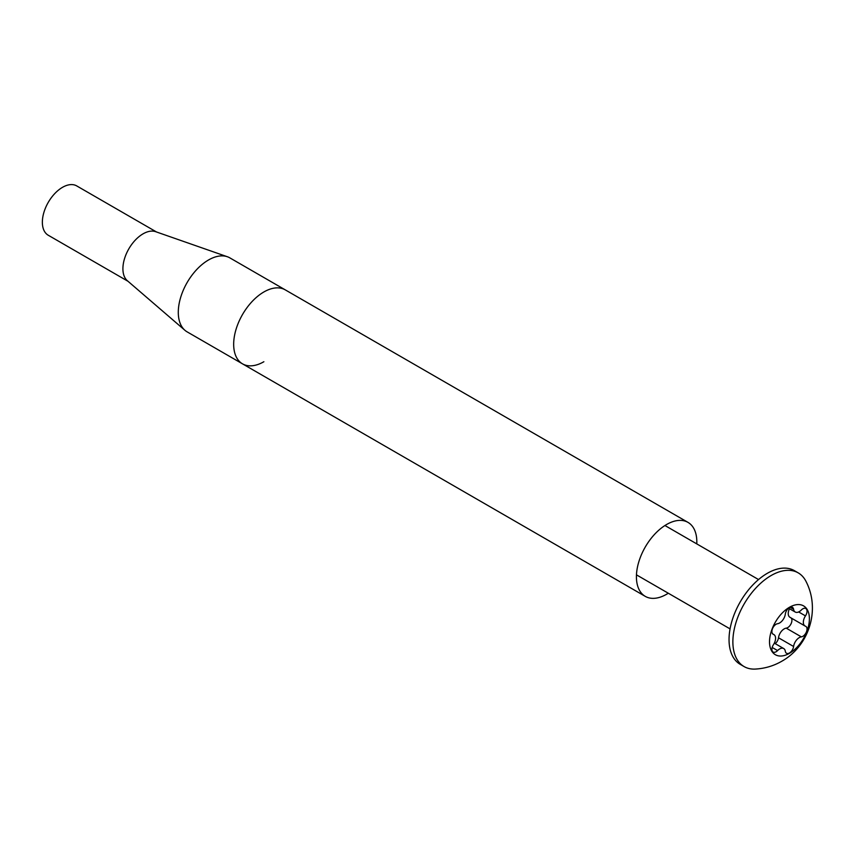 <?xml version="1.0" encoding="UTF-8"?>
<svg xmlns="http://www.w3.org/2000/svg" width="855" height="855" viewBox="0 0 855 855"><rect width="100%" height="100%" fill="white"/><g stroke="black" fill="none" stroke-linecap="round" stroke-linejoin="round"><path stroke-width="1.28" d="M263.874 361.729A42.718 24.667 -60 0 1 242.51 363.845L187.138 331.868A42.718 24.667 -60 0 1 184.936 330.308L127.342 280.718A28.482 16.437 -60 0 1 124.894 257.515A28.482 16.437 -60 0 1 143.052 233.843A28.482 16.437 -60 0 1 155.653 231.684L227.409 256.757A42.718 24.667 -60 0 1 229.856 257.879L687.976 522.373A42.718 24.667 -60 0 1 696.782 543.898M128.036 281.306L48.265 235.253A28.482 16.437 -60 0 1 43.894 212.425A28.482 16.437 -60 0 1 62.501 187.331A28.482 16.437 -60 0 1 76.736 185.92L156.508 231.983M184.936 330.308A42.718 24.667 -60 0 1 181.26 295.52A42.718 24.667 -60 0 1 208.492 259.995A42.718 24.667 -60 0 1 227.409 256.757M242.51 363.845A42.718 24.667 -60 0 1 235.969 329.613A42.718 24.667 -60 0 1 263.874 291.972A42.718 24.667 -60 0 1 285.228 289.856A42.718 24.667 -60 0 0 263.874 291.972A42.718 24.667 -60 0 0 235.969 329.613A42.718 24.667 -60 0 0 242.51 363.845L645.258 596.363A42.718 24.667 -60 0 1 638.717 562.141A42.718 24.667 -60 0 1 666.622 524.489A42.718 24.667 -60 0 1 687.976 522.373M668.3 593.231A42.718 24.667 -60 0 1 666.622 594.246A42.718 24.667 -60 0 1 645.258 596.363M775.218 643.644A5.921 3.42 120 0 0 778.499 637.777A8.133 4.692 -60 0 1 784.174 628.895A8.133 4.692 -60 0 1 786.237 628.147A5.921 3.42 120 0 0 791.046 623.797A5.921 3.42 120 0 0 791.132 617.973M799.275 637.616A8.133 4.692 -60 0 1 801.338 636.868A5.921 3.42 120 0 0 806.351 632.091A5.921 3.42 120 0 0 805.795 626.352A5.921 3.42 120 0 0 805.474 626.202A8.133 4.692 -60 0 1 805.025 625.999A8.133 4.692 -60 0 1 805.474 615.889A5.921 3.42 120 0 0 805.795 608.525A5.921 3.42 120 0 0 802.834 608.813A5.921 3.42 120 0 0 801.338 610A8.133 4.692 -60 0 1 795.214 612.03A8.133 4.692 -60 0 1 793.6 609.305A5.921 3.42 120 0 0 792.425 607.328A5.921 3.42 120 0 0 789.464 607.616A5.921 3.42 120 0 0 785.317 614.082A8.133 4.692 -60 0 1 777.58 623.712A5.921 3.42 120 0 0 776.084 624.257A5.921 3.42 120 0 0 772.215 629.483A5.921 3.42 120 0 0 773.123 634.228A5.921 3.42 120 0 0 773.444 634.378A8.133 4.692 -60 0 1 773.893 634.581A8.133 4.692 -60 0 1 773.444 644.691A5.921 3.42 120 0 0 773.123 652.066A5.921 3.42 120 0 0 777.58 650.58A8.133 4.692 -60 0 1 779.642 648.956A8.133 4.692 -60 0 1 783.704 648.55A8.133 4.692 -60 0 1 785.317 651.275A5.921 3.42 120 0 0 786.493 653.252A5.921 3.42 120 0 0 790.757 651.98A5.921 3.42 120 0 0 793.6 646.498A8.133 4.692 -60 0 1 799.275 637.616M789.464 653.316A28.194 16.277 -60 0 1 769.521 641.806A28.194 16.277 -60 0 1 789.464 607.274A28.194 16.277 -60 0 1 809.396 618.785A28.194 16.277 -60 0 1 789.464 653.316M755.2 669.08A54.111 31.24 -60 0 1 744.085 666.569A54.111 31.24 -60 0 1 735.781 623.21A54.111 31.24 -60 0 1 771.135 575.533A54.111 31.24 -60 0 1 798.185 572.85A54.111 31.24 -60 0 1 805.923 581.229C820.853 609.925 808.819 646.091 781.812 661.225C773.625 665.938 764.755 668.557 755.2 669.08M798.185 572.85L794.359 570.638A54.111 31.24 120 0 0 767.309 573.32A54.111 31.24 120 0 0 731.955 621.008A54.111 31.24 120 0 0 740.259 664.367L744.085 666.569M790.373 617.481A8.133 4.692 -60 0 1 789.924 617.278A8.133 4.692 -60 0 1 789.475 608.728M786.237 628.147L801.338 636.868M772.835 634.025L773.444 634.378M798.656 611.956L805.474 615.889M790.116 607.296L793.6 609.305M772.172 647.459L777.58 650.58M778.499 637.777L793.6 646.498M774.341 643.142L783.704 648.55M636.462 574.849L730.063 628.885M664.944 525.515L758.545 579.562M789.924 617.278L805.025 625.999M788.599 608.215L795.214 612.03M772.685 633.886L773.893 634.581"/></g></svg>
